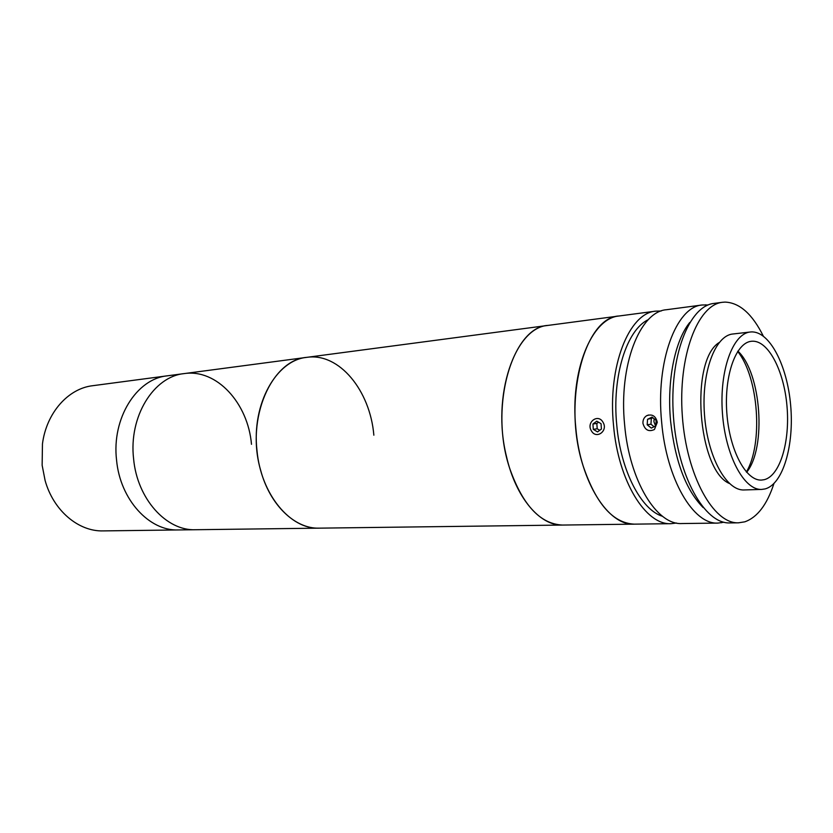 <?xml version="1.0" encoding="UTF-8"?>
<svg xmlns="http://www.w3.org/2000/svg" width="833" height="833" viewBox="0 0 833 833"><rect width="100%" height="100%" fill="white"/><g stroke="black" fill="none" stroke-linecap="round" stroke-linejoin="round"><path stroke-width="1.25" d="M92.682 385.71C68.244 388.48 46.409 412.804 42.452 443.927L42.139 465.272L45.107 480.516C53.489 510.754 78.604 531.673 103.177 530.902L178.335 529.944C149.336 531.225 120.108 499.665 116.558 460.087C111.57 418.353 136.643 378.765 167.194 375.839L92.682 385.71M676.521 523.02L671.117 523.676L319.164 528.153C290.394 529.569 260.844 494.406 256.96 450.278C251.628 403.755 276.483 360.075 306.815 357.347C339.229 352.453 370.175 390.646 373.85 435.19M671.117 523.676C645.794 525.415 618.19 481.068 613.536 425.392C607.507 366.635 628.967 312.937 655.748 311.136L619.221 315.967C584.402 316.998 562.098 401.35 583.11 465.814C595.928 503.715 612.984 523.155 634.277 524.144C608.402 525.852 580.403 482.474 575.822 428.027C569.855 370.57 591.867 317.904 619.221 315.967L548.145 325.391C515.096 327.119 491.366 395.758 506.422 456.245C515.742 497.759 540.055 525.998 562.577 525.061C540.534 524.113 523.009 505.516 510.004 469.271C488.7 407.681 512.097 326.775 548.145 325.391L306.815 357.347C271.464 359.908 245.6 418.77 260.542 469.874C269.746 505.006 295.017 528.986 319.164 528.153L195.505 529.726C166.506 531.027 137.206 499.029 133.603 458.889C128.584 416.583 153.657 376.485 184.218 373.59C216.872 368.675 248.057 403.37 251.483 444.301M133.603 458.889C128.584 416.583 153.657 376.485 184.218 373.59L167.194 375.839C136.643 378.765 111.57 418.353 116.558 460.087C120.108 499.665 149.336 531.225 178.335 529.944L195.505 529.726C166.506 531.027 137.206 499.029 133.603 458.889M689.755 322.486C674.928 340.582 666.744 380.827 670.596 421.134C675.074 461.305 685.923 490.106 703.146 507.547M723.908 522.239L717.994 523.082C693.441 524.863 666.4 479.267 661.641 422.039C655.55 361.626 676.229 306.606 702.219 304.982L708.185 304.961M717.994 523.082L681.935 523.541C656.779 525.29 629.3 480.651 624.615 424.622C618.575 365.479 639.869 311.48 666.473 309.72L702.219 304.982M642.941 423.341C642.784 419.874 644.076 417.302 646.825 415.615C652.312 413.814 655.8 416.063 657.289 422.341L654.446 429.484C648.73 432.129 644.898 430.078 642.941 423.341M654.144 418.77L653.905 421.633L655.602 425.986M662.568 516.325C641.139 509.879 620.679 470.739 616.743 424.903C611.87 376.235 626.76 329.545 648.345 319.643M655.748 311.136L661.183 311.001M765.183 488.909C783.124 484.067 794.286 445.145 790.652 405.286C787.247 365.395 769.536 330.899 751.179 331.93L750.335 332.003C732.801 333.439 719.243 370.643 722.43 413.137C725.387 455.651 744.161 490.512 761.726 489.419L765.183 488.909M752.012 341.228L751.491 341.27C735.955 342.498 724.023 375.391 726.824 412.824C729.437 450.268 745.972 481.099 761.529 480.079L764.361 479.662C780.198 475.622 790.194 441.24 786.966 405.89C783.947 370.498 768.172 340.083 752.012 341.228M746.378 471.978C763.372 443.583 758.571 377.12 737.663 351.464M746.66 472.29C766.714 447.56 761.3 372.705 737.892 351.12M750.335 332.003L732.863 334.002C715.089 335.48 701.303 372.361 704.468 414.438C707.394 456.536 726.345 491.043 744.15 489.95L761.726 489.419M763.278 336.032C752.293 313.989 739.558 302.681 725.064 302.098L722.523 302.285C697.627 304.67 677.885 356.368 682.342 416.042C686.517 475.726 713.496 524.051 738.475 522.822L744.775 521.833C757.332 517.408 767.047 504.652 773.94 483.567M719.223 342.498C689.672 360.293 697.617 470.145 729.427 483.504M722.523 302.285L713.964 303.42C688.912 305.836 669.014 357.315 673.46 416.677C677.604 476.07 704.697 524.155 729.843 522.926L738.475 522.822M655.79 425.902L656.175 420.394L652.041 417.094L647.553 419.301L647.179 424.788L651.281 428.089L655.79 425.902M653.041 417.895L647.553 419.301M651.323 418.728L650.948 424.195L647.179 424.788M650.948 424.195L654.103 426.725M648.366 415.011L647.522 415.521M603.009 422.248C598.094 413.241 585.984 422.248 591.368 430.786C596.168 439.793 608.454 430.911 603.009 422.248M601.416 429.068L601.051 423.685L596.792 421.165L592.929 424.007L593.304 429.37L597.542 431.911L601.416 429.068M598.521 422.185L596.834 423.435L592.929 424.007M596.834 423.435L597.199 428.776L593.304 429.37M597.199 428.776L599.75 430.297M306.815 357.347L184.218 373.59M706.644 305.649L705.666 304.784M722.284 521.781L721.43 522.78"/></g></svg>
